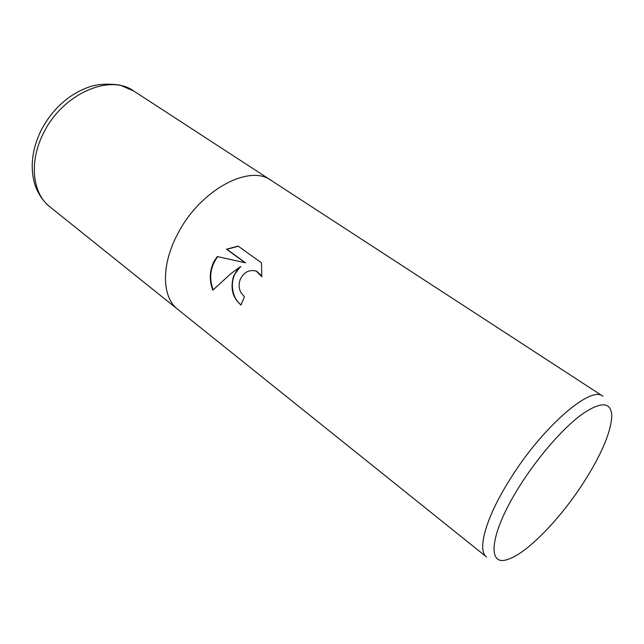 <?xml version="1.0" encoding="UTF-8"?>
<svg xmlns="http://www.w3.org/2000/svg" width="644" height="644" viewBox="0 0 644 644"><rect width="100%" height="100%" fill="white"/><g stroke="black" fill="none" stroke-linecap="round" stroke-linejoin="round"><path stroke-width="0.97" d="M233.732 275.608L240.349 266.648L230.979 273.563L212.818 290.178C209.042 280.253 209.493 270.561 214.17 261.094L217.286 256.553L245.139 262.728L226.511 249.212L238.119 246.089L261.48 262.841L261.834 276.711L256.288 271.14C248.93 269.256 243.48 272.283 239.946 280.221C238.658 284.527 238.916 288.544 240.719 292.271L244.406 296.803L240.993 305.039C232.468 297.705 230.045 287.892 233.732 275.608M177.825 309.418L486.51 556.947C476.906 550.33 485.705 517.929 509.485 480.166C541.733 427.608 590.902 385.12 602.832 396.165L271.164 180.4C249.22 163.753 199.801 190.23 177.655 234.005C160.871 265.28 161.918 297.456 177.825 309.418C161.918 297.456 160.871 265.28 177.655 234.005M519.692 485.995C538.014 456.805 563.073 428.099 581.838 414.366C601.206 401.164 611.188 401.703 611.8 415.976C610.963 431.979 601.802 453.803 584.309 481.454C561.021 518.09 527.211 553.301 508.132 559.266C486.373 567.646 489.585 533.401 519.692 485.995M241.065 304.845C230.455 297.142 228.701 275.865 240.759 266.753L240.349 266.648M238.296 246.217L226.929 249.325L245.549 262.833L217.286 256.553M217.696 256.658C210.314 266.697 208.777 277.765 213.1 289.864M245.549 262.833L245.139 262.728M226.929 249.325L226.511 249.212M255.177 270.778L256.698 271.245L261.931 276.115M177.68 309.297L49.966 206.893C32.627 193.667 28.787 162.57 43.035 134.145C61.607 94.266 109.48 73.183 133.791 91.037L271.003 180.304M256.288 271.14L256.698 271.245M49.966 206.893C42.746 201 37.626 193.24 34.607 183.637C30.051 167.158 32.015 149.819 40.492 131.601C47.503 117.554 57.203 106.027 69.592 97.027C76.596 92.156 83.873 88.558 91.424 86.224C99.909 83.913 109.504 83.559 120.203 85.153L133.791 91.037"/></g></svg>
